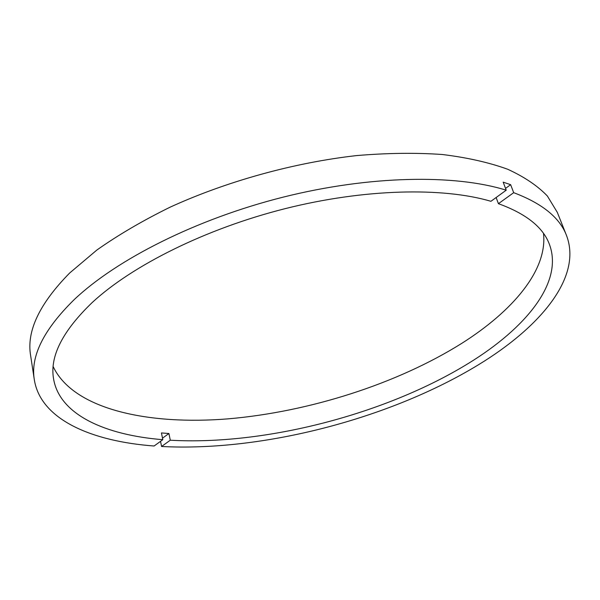 <?xml version="1.0" encoding="UTF-8"?>
<svg xmlns="http://www.w3.org/2000/svg" width="600" height="600" viewBox="0 0 600 600"><rect width="100%" height="100%" fill="white"/><g stroke="black" fill="none" stroke-linecap="round" stroke-linejoin="round"><path stroke-width="0.9" d="M566.46 235.35C582.533 277.155 540.255 327.127 478.537 364.725C390.127 418.643 262.725 451.8 161.58 446.49L170.288 440.213L168.915 433.507L161.445 432.945L162.803 439.688L154.11 446.002C91.642 441.368 40.77 419.588 34.35 379.92L30.608 355.462C26.43 331.192 39.465 303.697 69.705 272.978L96.877 250.028C118.312 234.915 142.733 220.627 170.137 207.157C226.928 181.23 293.962 162.667 356.452 155.595C387.135 153 415.748 152.632 442.283 154.5C467.235 157.567 489.037 162.488 507.69 169.252C524.377 176.91 537.592 185.82 547.35 195.99L557.31 212.362L566.46 235.35C559.732 217.635 542.138 203.415 513.69 192.675L510.638 184.68L503.175 182.153L506.22 190.192C454.875 174.165 369.84 175.373 283.087 197.16C196.365 218.993 116.82 259.312 74.355 299.468C43.62 329.632 30.285 356.452 34.35 379.92M506.22 190.192L490.928 201.3C442.725 187.065 364.47 188.678 284.962 208.695C205.478 228.772 132.315 265.462 92.37 302.377C62.505 331.043 49.575 356.558 53.58 378.938C59.617 414.825 105.45 435.09 162.803 439.688M53.19 366.653C73.433 409.35 148.028 425.393 228.39 418.83C309.487 411.817 397.327 383.85 462.097 343.147C512.58 311.123 547.673 270.285 543.495 233.445M170.288 440.213C265.013 445.635 386.145 414.112 468.817 363.157C525.743 328.17 563.768 282.3 549.368 244.23C543.037 227.22 526.058 213.705 498.42 203.678L513.69 192.675M161.58 446.49L160.545 441.33M496.125 197.528L498.42 203.678M162.502 438.18L168.915 433.507M505.537 188.392L510.638 184.68"/></g></svg>
